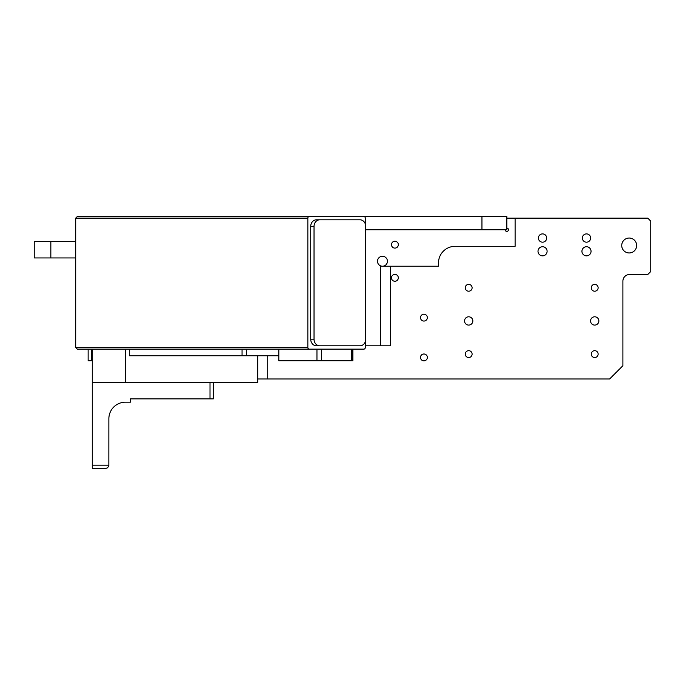 <?xml version="1.0" encoding="UTF-8"?>
<svg xmlns="http://www.w3.org/2000/svg" width="685" height="685" viewBox="0 0 685 685"><rect width="100%" height="100%" fill="white"/><g stroke="black" fill="none" stroke-linecap="round" stroke-linejoin="round"><path stroke-width="1.03" d="M75.701 347.475L77.362 349.136L75.701 347.475L75.701 218.138L75.701 347.475L307.848 347.475A1.661 1.438 90 0 0 309.277 349.136L77.362 349.136L88.142 349.136L88.142 360.738L92.287 360.738M365.285 223.875L365.285 218.138A1.661 1.438 90 0 0 363.846 216.477L77.362 216.477L75.701 218.138L77.362 216.477L140.374 216.477M309.277 216.477A1.661 1.438 90 0 0 307.848 218.138L307.848 347.475M309.277 349.136L363.846 349.136A1.661 1.438 90 0 0 365.285 347.475L365.285 341.738M299.55 216.477L77.362 216.477M92.287 468.523L105.55 468.523L92.287 468.523L92.287 382.298L210.012 382.298L210.012 398.875L213.326 398.875L213.326 382.298L210.012 382.298M210.012 398.875L130.424 398.875L130.424 402.189L125.449 402.189A16.586 16.586 0 0 0 108.864 418.775L108.846 465.577L107.622 467.795L105.55 468.523M242.062 349.136L242.062 355.763L246.6 355.763L246.6 349.136L278.821 349.136L278.821 360.738L352.861 360.738L352.861 349.136M321.488 360.738L321.488 349.136L351.645 349.136L351.645 360.738M316.958 349.136L316.958 360.738M506.823 218.138L647.762 218.138L650.75 221.127L650.75 271.534L647.762 274.514L629.524 274.514A6.636 6.636 0 0 0 622.896 281.15L622.896 365.713L609.624 378.976L267.715 378.976L267.715 355.763M319.775 219.799L316.461 219.799A6.636 5.745 90 0 0 310.716 226.427L314.03 226.427A6.636 5.745 -90 0 1 319.775 219.799L359.985 219.799A6.636 5.745 -90 0 1 365.73 226.427L365.73 339.186A6.636 5.745 -90 0 1 359.985 345.814L319.775 345.814A6.636 5.745 -90 0 1 314.03 339.186L310.716 339.186A6.636 5.745 90 0 0 316.461 345.814L319.775 345.814M314.03 226.427L314.03 339.186M310.716 226.427L310.716 339.186M108.864 465.201L92.287 465.201M125.449 402.189A16.586 16.586 0 0 0 108.864 418.775M538.41 238.037A4.144 4.144 0 0 1 544.626 234.45A4.144 4.144 0 0 1 544.626 241.625A4.144 4.144 0 0 1 538.41 238.037M582.353 238.037A4.144 4.144 0 0 1 588.569 234.45A4.144 4.144 0 0 1 588.569 241.625A4.144 4.144 0 0 1 582.353 238.037M537.999 251.301A4.564 4.564 0 0 1 544.832 247.353A4.564 4.564 0 0 1 544.832 255.248A4.564 4.564 0 0 1 537.999 251.301M581.933 251.301A4.564 4.564 0 0 1 588.775 247.353A4.564 4.564 0 0 1 588.775 255.248A4.564 4.564 0 0 1 581.933 251.301M420.487 357.424A3.425 3.425 0 0 1 425.625 354.453A3.425 3.425 0 0 1 425.625 360.396A3.425 3.425 0 0 1 420.487 357.424M420.487 317.626A3.425 3.425 0 0 1 425.625 314.663A3.425 3.425 0 0 1 425.625 320.597A3.425 3.425 0 0 1 420.487 317.626M464.541 320.948A4.144 4.144 0 0 1 470.758 317.352A4.144 4.144 0 0 1 470.758 324.536A4.144 4.144 0 0 1 464.541 320.948M590.556 320.948A4.144 4.144 0 0 1 596.781 317.352A4.144 4.144 0 0 1 596.781 324.536A4.144 4.144 0 0 1 590.556 320.948M465.261 287.777A3.425 3.425 0 0 1 470.398 284.814A3.425 3.425 0 0 1 470.398 290.748A3.425 3.425 0 0 1 465.261 287.777M591.275 287.777A3.425 3.425 0 0 1 596.421 284.814A3.425 3.425 0 0 1 596.421 290.748A3.425 3.425 0 0 1 591.275 287.777M591.275 354.111A3.425 3.425 0 0 1 596.421 351.14A3.425 3.425 0 0 1 596.421 357.073A3.425 3.425 0 0 1 591.275 354.111M465.261 354.111A3.425 3.425 0 0 1 470.398 351.14A3.425 3.425 0 0 1 470.398 357.073A3.425 3.425 0 0 1 465.261 354.111M377.486 261.25A4.975 4.975 0 0 1 382.461 256.276A4.975 4.975 0 0 1 387.436 261.25A4.975 4.975 0 0 1 382.461 266.225A4.975 4.975 0 0 1 377.486 261.25M365.285 345.814L380.475 345.814L380.475 266.225L438.503 266.225L438.503 262.912A16.586 16.586 0 0 1 455.088 246.326L515.111 246.326L515.111 218.138M506.823 228.088A1.661 1.661 0 0 1 508.484 229.749A1.661 1.661 0 0 1 506.823 231.402A1.661 1.661 0 0 1 505.162 229.749M213.326 382.298L257.766 382.298L257.766 355.763M391.469 244.673A3.425 3.425 0 0 1 396.615 241.702A3.425 3.425 0 0 1 396.615 247.636A3.425 3.425 0 0 1 391.469 244.673M391.469 277.836A3.425 3.425 0 0 1 396.615 274.865A3.425 3.425 0 0 1 396.615 280.799A3.425 3.425 0 0 1 391.469 277.836M380.475 345.814L390.424 345.814L390.424 266.225M629.524 274.514A6.636 6.636 0 0 0 622.896 281.15M621.732 245.495A7.458 7.458 0 0 0 632.923 251.96A7.458 7.458 0 0 0 632.923 239.039A7.458 7.458 0 0 0 621.732 245.495M257.766 378.976L267.715 378.976M365.73 229.749L506.823 229.749L506.823 216.477L363.846 216.477M481.949 229.749L481.949 216.477M125.449 349.136L125.449 382.298L92.287 382.298L92.287 349.136M34.25 241.351L34.25 257.937L50.836 257.937L50.836 241.351L34.25 241.351M75.701 257.937L50.836 257.937M75.701 241.351L50.836 241.351M242.062 355.763L129.311 355.763L129.311 349.136M246.6 355.763L278.821 355.763M91.456 360.738L91.456 349.136M307.848 218.138L75.701 218.138"/></g></svg>
